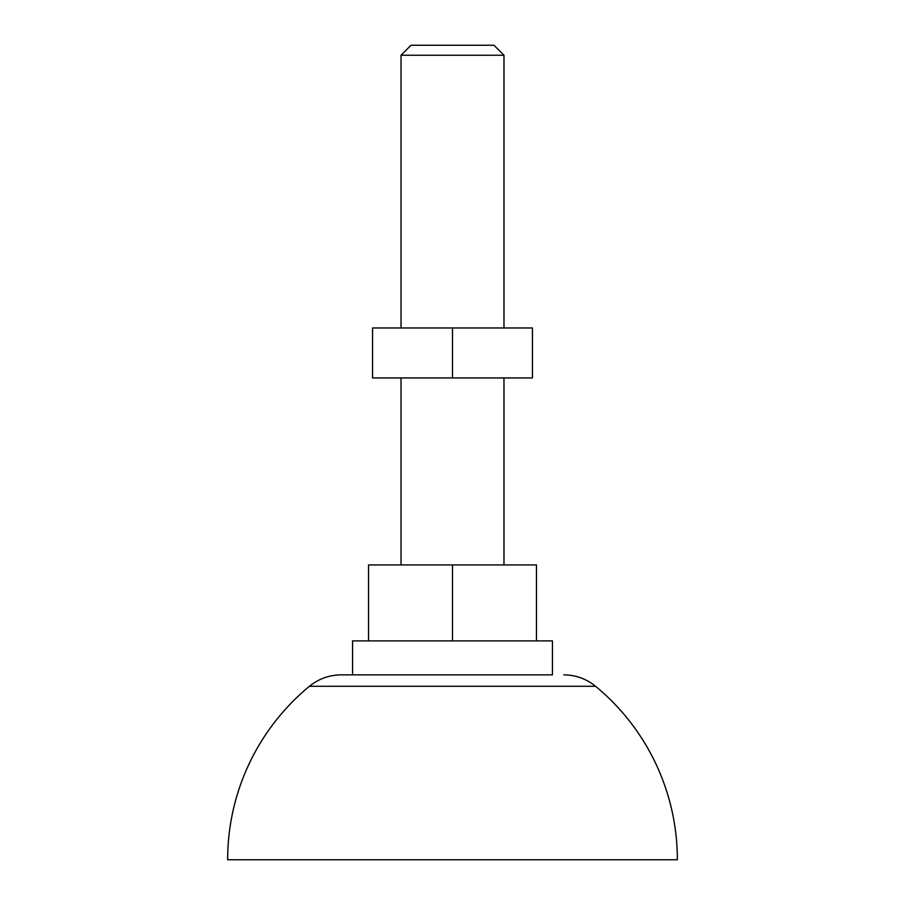 <?xml version="1.0" encoding="UTF-8"?>
<svg xmlns="http://www.w3.org/2000/svg" width="905" height="905" viewBox="0 0 905 905"><rect width="100%" height="100%" fill="white"/><g stroke="black" fill="none" stroke-linecap="round" stroke-linejoin="round"><path stroke-width="1.36" d="M503.972 55.239L401.028 55.239L411.028 45.25L493.972 45.25L503.972 55.239L503.972 327.972M352.565 674.858L352.565 640.887L552.435 640.887L552.435 674.858L452.5 674.858L552.435 674.858M595.581 686.284L309.42 686.284A224.859 224.859 0 0 0 227.641 859.75L677.359 859.75A224.859 224.859 0 0 0 595.581 686.284C586.304 678.795 575.716 674.983 563.792 674.858M309.42 686.284C318.696 678.795 329.284 674.983 341.208 674.858L452.5 674.858M452.5 640.887L452.5 564.935L368.55 564.935L368.55 640.887M452.5 564.935L536.45 564.935L536.45 640.887M452.5 327.972L372.555 327.972L372.555 377.939L532.445 377.939L532.445 327.972L452.5 327.972L452.5 377.939M503.972 564.935L503.972 377.939M401.028 564.935L401.028 377.939M401.028 327.972L401.028 55.239"/></g></svg>
